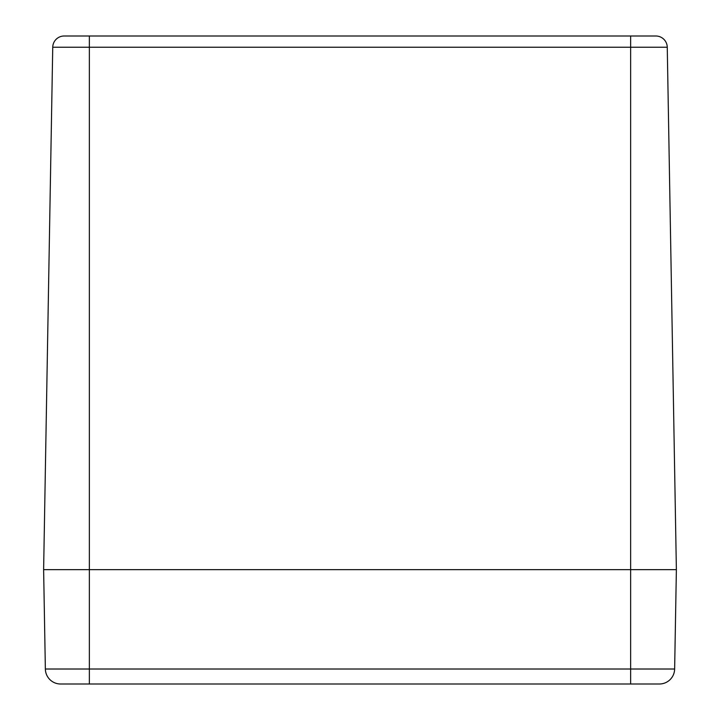<?xml version="1.0" encoding="UTF-8"?>
<svg xmlns="http://www.w3.org/2000/svg" width="720" height="720" viewBox="0 0 720 720"><rect width="100%" height="100%" fill="white"/><g stroke="black" fill="none" stroke-linecap="round" stroke-linejoin="round"><path stroke-width="1.08" d="M655.821 36A11.439 11.439 0 0 1 667.26 47.232L676.377 569.646L667.26 47.232A11.439 11.439 0 0 0 655.821 36L64.179 36A11.439 11.439 0 0 0 52.74 47.232A11.439 11.439 0 0 1 64.179 36M43.623 569.646L45.36 669.015L43.623 569.646L89.361 569.646L43.623 569.646L52.74 47.232L89.361 47.232L89.361 36M676.377 569.646L89.361 569.646L676.377 569.646L674.64 669.015A15.246 15.246 0 0 1 659.394 684L89.361 684L89.361 669.015L45.36 669.015A15.246 15.246 0 0 0 60.606 684L89.361 684M659.394 684A15.246 15.246 0 0 0 674.64 669.015L89.361 669.015L89.361 47.232L630.639 47.232L630.639 36M630.639 684L630.639 47.232L667.26 47.232"/></g></svg>
